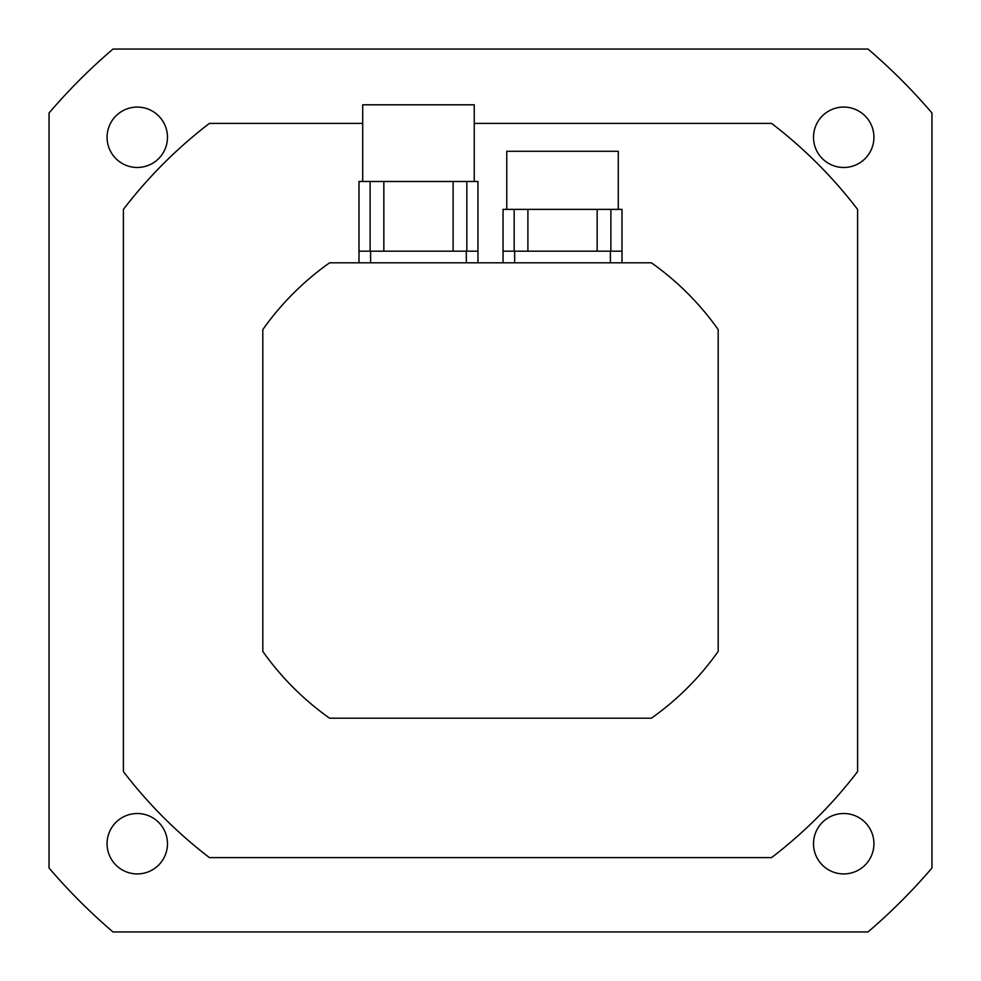 <?xml version="1.0" encoding="UTF-8"?>
<svg xmlns="http://www.w3.org/2000/svg" width="981" height="981" viewBox="0 0 981 981"><rect width="100%" height="100%" fill="white"/><g stroke="black" fill="none" stroke-linecap="round" stroke-linejoin="round"><path stroke-width="1.47" d="M107.076 843.721A30.203 30.203 0 0 1 152.374 817.565A30.203 30.203 0 0 1 152.374 869.877A30.203 30.203 0 0 1 107.076 843.721M813.519 137.279A30.203 30.203 0 0 1 858.829 111.123A30.203 30.203 0 0 1 858.829 163.435A30.203 30.203 0 0 1 813.519 137.279M813.519 843.721A30.203 30.203 0 0 1 858.829 817.565A30.203 30.203 0 0 1 858.829 869.877A30.203 30.203 0 0 1 813.519 843.721M107.076 137.279A30.203 30.203 0 0 1 152.374 111.123A30.203 30.203 0 0 1 152.374 163.435A30.203 30.203 0 0 1 107.076 137.279M868.013 49.05L112.987 49.05A580.85 580.85 0 0 0 49.05 112.987L49.05 868.013A580.85 580.85 0 0 0 112.987 931.95L868.013 931.95A580.85 580.85 0 0 0 931.95 868.013L931.95 112.987A580.85 580.85 0 0 0 868.013 49.05M362.712 123.398L209.407 123.398A462.358 462.358 0 0 0 123.398 209.407L123.398 771.593A462.358 462.358 0 0 0 209.407 857.602L771.593 857.602A462.358 462.358 0 0 0 857.602 771.593L857.602 209.407A462.358 462.358 0 0 0 771.593 123.398L474.24 123.398M262.81 329.591L262.81 651.409A278.812 278.812 0 0 0 329.591 718.19L651.409 718.19A278.812 278.812 0 0 0 718.19 651.409L718.19 329.591A278.812 278.812 0 0 0 651.409 262.81L329.591 262.81A278.812 278.812 0 0 0 262.81 329.591M358.997 251.185L477.955 251.185L477.955 181.485L358.997 181.485L358.997 262.81M474.24 181.485L474.24 104.808L362.712 104.808L362.712 181.485M383.841 251.185L383.841 181.485M453.099 251.185L453.099 181.485M370.119 251.185L370.119 181.485M466.833 251.185L466.833 181.485M477.955 251.185L477.955 262.81M503.045 251.185L622.003 251.185L622.003 209.37L503.045 209.37L503.045 262.81M618.288 209.37L618.288 151.282L506.76 151.282L506.76 209.37M527.901 251.185L527.901 209.37M597.159 251.185L597.159 209.37M514.167 251.185L514.167 209.37M610.881 251.185L610.881 209.37M622.003 251.185L622.003 262.81M466.331 251.185L466.331 262.81M370.61 251.185L370.61 262.81M610.39 251.185L610.39 262.81M514.669 251.185L514.669 262.81"/></g></svg>

